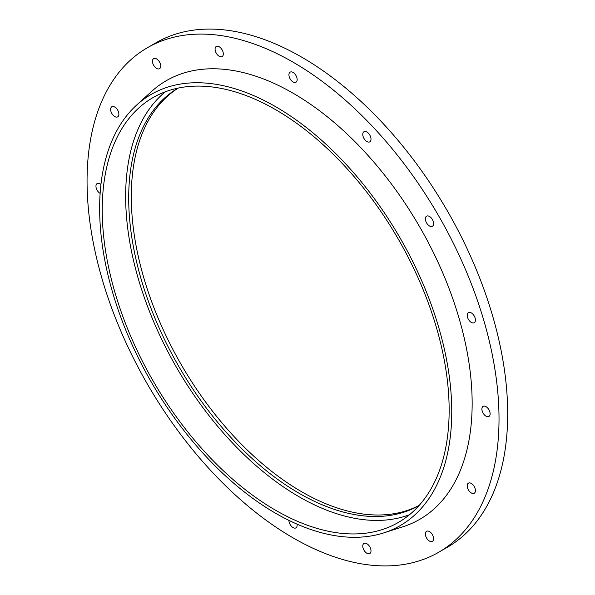 <?xml version="1.0" encoding="UTF-8"?>
<svg xmlns="http://www.w3.org/2000/svg" width="595" height="595" viewBox="0 0 595 595"><rect width="100%" height="100%" fill="white"/><g stroke="black" fill="none" stroke-linecap="round" stroke-linejoin="round"><path stroke-width="0.89" d="M293.038 537.843A291.297 168.177 -120 0 0 438.686 552.272A291.297 168.177 -120 0 0 438.686 215.911A291.297 168.177 -120 0 0 147.396 47.734A291.297 168.177 -120 0 0 102.742 281.152A291.297 168.177 -120 0 0 293.038 537.843M486.011 416.173A5.824 3.362 -120 0 0 488.919 416.455A5.824 3.362 -120 0 0 488.919 409.732A5.824 3.362 -120 0 0 483.095 406.37A5.824 3.362 -120 0 0 482.203 411.033A5.824 3.362 -120 0 0 486.011 416.173M429.486 541.093A5.824 3.362 -120 0 0 432.401 541.383A5.824 3.362 -120 0 0 432.401 534.66A5.824 3.362 -120 0 0 426.578 531.298A5.824 3.362 -120 0 0 425.685 535.961A5.824 3.362 -120 0 0 429.486 541.093M366.884 553.253A5.824 3.362 -120 0 0 369.8 553.543A5.824 3.362 -120 0 0 369.8 546.812A5.824 3.362 -120 0 0 363.969 543.451A5.824 3.362 -120 0 0 363.076 548.121A5.824 3.362 -120 0 0 366.884 553.253M288.917 520.372A5.824 3.362 -120 0 0 293.038 527.579A5.824 3.362 -120 0 0 295.953 527.869A5.824 3.362 -120 0 0 297.069 524.143M100.942 184.443A5.824 3.362 -120 0 0 97.156 183.55A5.824 3.362 -120 0 0 96.264 188.221A5.824 3.362 -120 0 0 100.072 193.353A5.824 3.362 -120 0 0 100.138 193.39M114.761 116.561A5.824 3.362 -120 0 0 117.676 116.851A5.824 3.362 -120 0 0 117.676 110.127A5.824 3.362 -120 0 0 111.845 106.758A5.824 3.362 -120 0 0 110.953 111.429A5.824 3.362 -120 0 0 114.761 116.561M156.589 68.425A5.824 3.362 -120 0 0 159.505 68.715A5.824 3.362 -120 0 0 159.505 61.984A5.824 3.362 -120 0 0 153.681 58.622A5.824 3.362 -120 0 0 152.781 63.293A5.824 3.362 -120 0 0 156.589 68.425M219.191 56.265A5.824 3.362 -120 0 0 222.106 56.555A5.824 3.362 -120 0 0 222.106 49.831A5.824 3.362 -120 0 0 216.283 46.462A5.824 3.362 -120 0 0 215.39 51.133A5.824 3.362 -120 0 0 219.191 56.265M293.038 81.939A5.824 3.362 -120 0 0 295.953 82.229A5.824 3.362 -120 0 0 295.953 75.498A5.824 3.362 -120 0 0 290.129 72.136A5.824 3.362 -120 0 0 289.237 76.807A5.824 3.362 -120 0 0 293.038 81.939M366.884 141.536A5.824 3.362 -120 0 0 369.8 141.826A5.824 3.362 -120 0 0 369.8 135.095A5.824 3.362 -120 0 0 363.969 131.733A5.824 3.362 -120 0 0 363.076 136.404A5.824 3.362 -120 0 0 366.884 141.536M429.486 225.981A5.824 3.362 -120 0 0 432.401 226.271A5.824 3.362 -120 0 0 432.401 219.54A5.824 3.362 -120 0 0 426.578 216.178A5.824 3.362 -120 0 0 425.685 220.849A5.824 3.362 -120 0 0 429.486 225.981M471.322 322.416A5.824 3.362 -120 0 0 474.23 322.706A5.824 3.362 -120 0 0 474.23 315.982A5.824 3.362 -120 0 0 468.406 312.613A5.824 3.362 -120 0 0 467.514 317.284A5.824 3.362 -120 0 0 471.322 322.416M471.322 492.957A5.824 3.362 -120 0 0 474.23 493.248A5.824 3.362 -120 0 0 474.23 486.517A5.824 3.362 -120 0 0 468.406 483.155A5.824 3.362 -120 0 0 467.514 487.826A5.824 3.362 -120 0 0 471.322 492.957M383.693 532.919L402.912 526.776A253.306 146.244 -120 0 0 419.691 226.881A253.306 146.244 -120 0 0 151.584 91.459L136.657 105.04A248.978 143.752 -120 0 0 117.565 308.098A248.978 143.752 -120 0 0 275.693 513.314A248.978 143.752 -120 0 0 383.693 532.919A248.978 143.752 -120 0 0 400.182 238.141A248.978 143.752 -120 0 0 136.657 105.04M275.693 510.309A245.304 141.625 -120 0 0 398.345 522.455A245.304 141.625 -120 0 0 398.345 239.205A245.304 141.625 -120 0 0 153.041 97.58A245.304 141.625 -120 0 0 115.445 294.146A245.304 141.625 -120 0 0 275.693 510.309M165.313 91.794A245.304 141.625 -120 0 0 142.212 291.319A245.304 141.625 -120 0 0 299.114 496.788A245.304 141.625 -120 0 0 409.494 514.727M178.046 88.105A241.005 139.148 -120 0 0 141.818 281.413A241.005 139.148 -120 0 0 299.114 493.285A241.005 139.148 -120 0 0 419.051 505.542M178.269 88.06A241.005 139.148 -120 0 0 145.083 282.112A241.005 139.148 -120 0 0 301.71 491.782A241.005 139.148 -120 0 0 419.2 505.371M438.686 552.272L447.358 547.266A291.297 168.177 -120 0 0 447.358 210.905A291.297 168.177 -120 0 0 156.069 42.728L147.396 47.734"/></g></svg>
